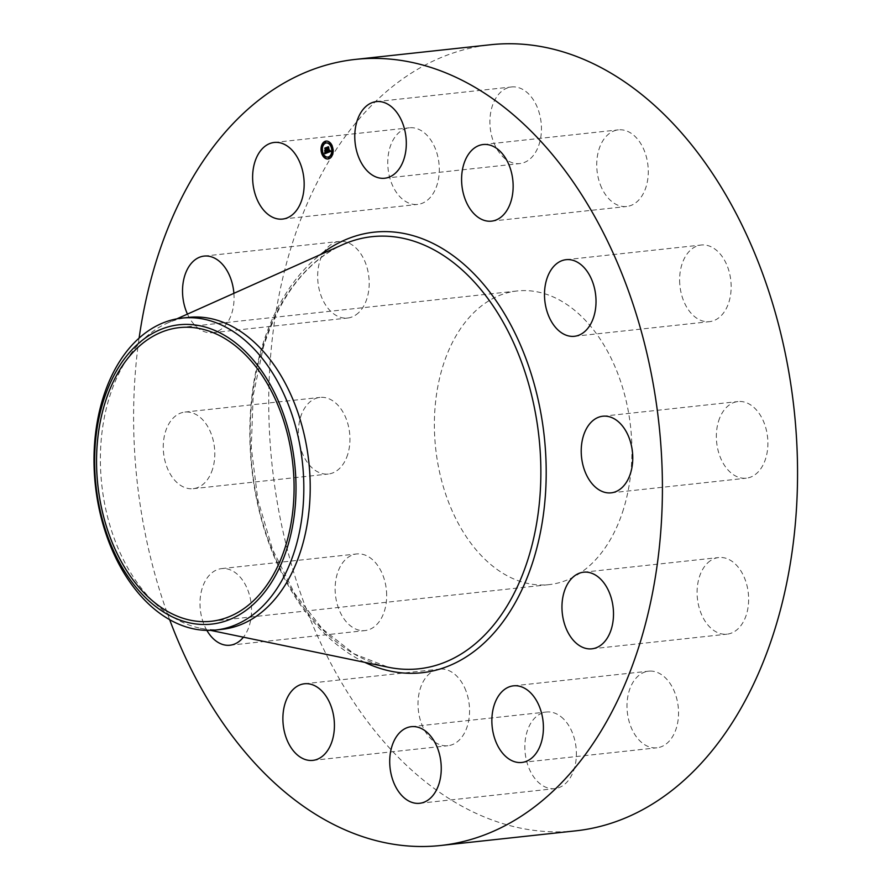 <?xml version="1.0" encoding="UTF-8"?>
<svg xmlns="http://www.w3.org/2000/svg" width="890" height="890" viewBox="0 0 890 890"><rect width="100%" height="100%" fill="white"/><g stroke="black" fill="none" stroke-linecap="round" stroke-linejoin="round"><path stroke-width="0.67" stroke-dasharray="4.45 3.34" d="M505.242 158.854A38.537 25.588 83.8 0 1 490.112 116.99A38.537 25.588 83.8 0 1 511.516 86.964A38.537 25.588 83.8 0 1 526.101 91.681A38.537 25.588 83.8 0 1 541.242 133.556A38.537 25.588 83.8 0 1 519.827 163.582A38.537 25.588 83.8 0 1 505.242 158.854M575.785 830.837A395.349 262.483 83.8 0 1 323.949 649.789A395.349 262.483 83.8 0 1 291.353 246.575A395.349 262.483 83.8 0 1 490.512 44.745M169.645 619.674A395.349 262.483 83.8 0 1 139.107 338.1M222.211 629.308A156.863 104.152 83.8 0 1 200.117 628.195A156.863 104.152 83.8 0 1 109.359 397.485A156.863 104.152 83.8 0 1 167.031 323.237A156.863 104.152 83.8 0 1 188.38 317.407M623.478 509.225A147.684 98.056 83.8 0 1 549.074 584.619A147.684 98.056 83.8 0 1 455.001 516.99A147.684 98.056 83.8 0 1 442.82 366.368A147.684 98.056 83.8 0 1 517.224 290.963A147.684 98.056 83.8 0 1 611.297 358.603A147.684 98.056 83.8 0 1 623.478 509.225M601.685 187.946A38.537 25.588 83.8 0 1 618.35 129.862A38.537 25.588 83.8 0 1 643.325 148.407A38.537 25.588 83.8 0 1 626.66 206.491A38.537 25.588 83.8 0 1 601.685 187.946M679.771 283.977A38.537 25.588 83.8 0 1 701.231 245.017A38.537 25.588 83.8 0 1 731.013 282.675A38.537 25.588 83.8 0 1 709.553 321.646A38.537 25.588 83.8 0 1 679.771 283.977M718.553 421.237A38.537 25.588 83.8 0 1 737.966 401.557A38.537 25.588 83.8 0 1 762.519 419.212A38.537 25.588 83.8 0 1 765.689 458.506A38.537 25.588 83.8 0 1 746.276 478.186A38.537 25.588 83.8 0 1 721.734 460.531A38.537 25.588 83.8 0 1 718.553 421.237M707.672 562.925A38.537 25.588 83.8 0 1 718.708 557.541A38.537 25.588 83.8 0 1 746.643 584.274A38.537 25.588 83.8 0 1 738.066 628.785A38.537 25.588 83.8 0 1 727.019 634.169A38.537 25.588 83.8 0 1 699.084 607.436A38.537 25.588 83.8 0 1 707.672 562.925M650.011 671.082A38.537 25.588 83.8 0 1 678.314 707.784A38.537 25.588 83.8 0 1 656.92 747.8A38.537 25.588 83.8 0 1 655.518 747.889A38.537 25.588 83.8 0 1 627.227 711.199A38.537 25.588 83.8 0 1 648.61 671.182A38.537 25.588 83.8 0 1 650.011 671.082M561.045 716.739A38.537 25.588 83.8 0 1 576.186 758.603A38.537 25.588 83.8 0 1 554.782 788.629A38.537 25.588 83.8 0 1 540.197 783.901A38.537 25.588 83.8 0 1 525.056 742.038A38.537 25.588 83.8 0 1 546.46 712.011A38.537 25.588 83.8 0 1 561.045 716.739M464.602 687.647A38.537 25.588 83.8 0 1 447.948 745.72A38.537 25.588 83.8 0 1 422.973 727.174A38.537 25.588 83.8 0 1 439.638 669.102A38.537 25.588 83.8 0 1 464.602 687.647M386.527 591.605A38.537 25.588 83.8 0 1 365.056 630.576A38.537 25.588 83.8 0 1 335.274 592.907A38.537 25.588 83.8 0 1 356.745 553.947A38.537 25.588 83.8 0 1 386.527 591.605M347.734 454.356A38.537 25.588 83.8 0 1 328.321 474.025A38.537 25.588 83.8 0 1 303.779 456.381A38.537 25.588 83.8 0 1 300.598 417.076A38.537 25.588 83.8 0 1 320.011 397.407A38.537 25.588 83.8 0 1 344.564 415.051A38.537 25.588 83.8 0 1 347.734 454.356M358.626 312.668A38.537 25.588 83.8 0 1 347.589 318.041A38.537 25.588 83.8 0 1 319.655 291.308A38.537 25.588 83.8 0 1 328.232 246.797A38.537 25.588 83.8 0 1 339.279 241.424A38.537 25.588 83.8 0 1 367.203 268.157A38.537 25.588 83.8 0 1 358.626 312.668M416.275 204.511A38.537 25.588 83.8 0 1 387.984 167.81A38.537 25.588 83.8 0 1 409.367 127.793A38.537 25.588 83.8 0 1 410.768 127.693A38.537 25.588 83.8 0 1 439.07 164.394A38.537 25.588 83.8 0 1 417.688 204.411A38.537 25.588 83.8 0 1 416.275 204.511M206.869 630.398A38.537 25.588 83.8 0 1 200.139 607.57A38.537 25.588 83.8 0 1 221.61 568.61A38.537 25.588 83.8 0 1 251.392 606.268A38.537 25.588 83.8 0 1 243.404 637.184M212.599 469.019A38.537 25.588 83.8 0 1 193.186 488.688A38.537 25.588 83.8 0 1 168.644 471.044A38.537 25.588 83.8 0 1 165.462 431.739A38.537 25.588 83.8 0 1 184.875 412.07A38.537 25.588 83.8 0 1 209.428 429.714A38.537 25.588 83.8 0 1 212.599 469.019M233.892 293.322A38.537 25.588 83.8 0 1 223.49 327.331A38.537 25.588 83.8 0 1 212.454 332.704A38.537 25.588 83.8 0 1 187.456 314.103M326.307 148.029L327.832 152.68L325.295 153.581M326.33 152.624L326.296 151.011L325.684 151.956L325.506 151.233M326.241 152.757L326.519 150.922M325.384 152.935L326.129 152.98M326.53 150.254L327.264 150.132M326.574 150.232L327.242 150.188M325.384 152.869L325.974 152.802M324.85 152.735L325.084 153.603L325.562 152.646M330.802 151.044L330.379 150.343L331.013 151.367L328.076 152.468M328.555 147.072L329.656 151.244L330.223 150.265L329.723 151.534M329.856 150.777L330.624 150.721M327.598 151.867L327.943 151.167L328.443 151.767M327.998 151.767L328.722 151.723M325.551 151.934L325.084 150.265L325.139 151.979M328.254 151.667L328.966 151.522L327.509 147.15L328.777 146.65L327.676 147.195L328.933 151.656M325.74 150.655L325.139 148.096L326.574 147.529L325.306 148.141L326.241 150.455L325.339 150.699M321.679 151.734A9 5.974 -96.2 0 0 321.791 152.257A9 5.974 -96.2 0 0 321.868 152.557M328.221 158.954A9 5.974 -96.2 0 0 328.421 158.943A9 5.974 -96.2 0 0 333.116 147.729A9 5.974 -96.2 0 0 326.485 141.054A9 5.974 -96.2 0 0 326.285 141.076M322.002 145.493A9 5.974 -96.2 0 0 321.824 146.071M331.981 148.508A7.087 4.706 -96.2 0 0 331.914 148.218A7.087 4.706 -96.2 0 0 331.792 147.718M326.485 142.979A7.087 4.706 -96.2 0 0 322.992 151.778A7.087 4.706 -96.2 0 0 328.01 157.063M329.022 157.33L329.122 158.22M322.714 152.312L322.525 151.534M322.136 151.589L322.236 152.49M324.906 156.484L325.006 157.385M325.384 141.81L325.484 142.712M322.336 145.515L322.436 146.416M332.259 147.551L332.359 148.441M332.827 148.307L332.637 147.484M332.07 153.625L332.17 154.526M332.504 154.548L332.671 153.97M329.489 142.656L329.589 143.546M262.594 347.612A217.327 144.291 83.8 0 1 342.505 244.739C306.438 261.66 280.072 295.725 263.418 346.933L253.161 395.572L251.269 447.592L257.877 499.924L272.574 549.464L294.501 593.296L322.291 628.807L354.22 653.916L388.34 667.244A217.327 144.291 83.8 0 1 262.594 347.612M364.778 662.36A221.577 147.106 83.8 0 1 262.494 345.287A221.577 147.106 83.8 0 1 320.545 254.562M376.381 101.616L511.516 86.964M384.691 178.234L519.827 163.582M167.031 323.237L176.81 318.865M200.117 628.195L210.596 630.376M211.242 621.276L549.074 584.619M179.38 327.62L517.224 290.963M312.813 760.383L447.948 745.72M304.502 683.765L439.638 669.102M566.096 259.68L701.231 245.017M574.417 336.298L709.553 321.646M229.92 645.228L365.056 630.576M221.61 568.61L356.745 553.947M602.83 416.22L737.966 401.557M611.152 492.838L746.276 478.186M193.186 488.688L328.321 474.025M184.875 412.07L320.011 397.407M583.573 572.203L718.708 557.541M591.883 648.821L727.019 634.169M212.454 332.704L347.589 318.041M204.144 256.086L339.279 241.424M521.785 762.463L656.92 747.8M513.474 685.834L648.61 671.182M274.231 142.456L409.367 127.793M282.553 219.073L417.688 204.411M419.646 803.292L554.782 788.629M411.325 726.674L546.46 712.011M483.214 144.525L618.35 129.862M491.525 221.143L626.66 206.491"/><path stroke-width="1.33" d="M370.107 173.517A38.537 25.588 83.8 0 1 354.976 131.642A38.537 25.588 83.8 0 1 376.381 101.616A38.537 25.588 83.8 0 1 390.966 106.344A38.537 25.588 83.8 0 1 406.107 148.207A38.537 25.588 83.8 0 1 384.691 178.234A38.537 25.588 83.8 0 1 370.107 173.517M139.107 338.1A395.349 262.483 83.8 0 1 156.217 261.237A395.349 262.483 83.8 0 1 355.377 59.407L490.512 44.745A395.349 262.483 83.8 0 1 742.338 225.804A395.349 262.483 83.8 0 1 774.945 629.008A395.349 262.483 83.8 0 1 575.785 830.837L440.65 845.5A395.349 262.483 83.8 0 1 169.645 619.674M355.377 59.407A395.349 262.483 83.8 0 1 607.202 240.456A395.349 262.483 83.8 0 1 639.81 643.67A395.349 262.483 83.8 0 1 440.65 845.5M181.994 318.097L188.38 317.407A156.863 104.152 83.8 0 1 288.304 389.242A156.863 104.152 83.8 0 1 301.243 549.23A156.863 104.152 83.8 0 1 222.211 629.308L215.836 630.009A156.863 104.152 83.8 0 1 111.35 548.095A156.863 104.152 83.8 0 1 102.973 398.186A156.863 104.152 83.8 0 1 181.994 318.097A156.863 104.152 83.8 0 1 286.469 399.999A156.863 104.152 83.8 0 1 294.857 549.92A156.863 104.152 83.8 0 1 215.836 630.009M279.349 403.381A150.555 99.958 83.8 0 1 250.78 606.613A150.555 99.958 83.8 0 1 111.272 545.514A150.555 99.958 83.8 0 1 139.841 342.283A150.555 99.958 83.8 0 1 279.349 403.381M285.634 545.87A147.684 98.056 83.8 0 1 211.242 621.276A147.684 98.056 83.8 0 1 117.168 553.636A147.684 98.056 83.8 0 1 104.987 403.014A147.684 98.056 83.8 0 1 179.38 327.62A147.684 98.056 83.8 0 1 273.453 395.249A147.684 98.056 83.8 0 1 285.634 545.87M329.467 702.31A38.537 25.588 83.8 0 1 312.813 760.383A38.537 25.588 83.8 0 1 287.837 741.837A38.537 25.588 83.8 0 1 304.502 683.765A38.537 25.588 83.8 0 1 329.467 702.31M544.635 298.639A38.537 25.588 83.8 0 1 566.096 259.68A38.537 25.588 83.8 0 1 595.877 297.338A38.537 25.588 83.8 0 1 574.417 336.298A38.537 25.588 83.8 0 1 544.635 298.639M243.404 637.184A38.537 25.588 83.8 0 1 229.92 645.228A38.537 25.588 83.8 0 1 206.869 630.398M583.417 435.889A38.537 25.588 83.8 0 1 602.83 416.22A38.537 25.588 83.8 0 1 627.383 433.864A38.537 25.588 83.8 0 1 630.554 473.168A38.537 25.588 83.8 0 1 611.152 492.838A38.537 25.588 83.8 0 1 586.599 475.193A38.537 25.588 83.8 0 1 583.417 435.889M572.537 577.577A38.537 25.588 83.8 0 1 583.573 572.203A38.537 25.588 83.8 0 1 611.508 598.937A38.537 25.588 83.8 0 1 602.931 643.448A38.537 25.588 83.8 0 1 591.883 648.821A38.537 25.588 83.8 0 1 563.96 622.099A38.537 25.588 83.8 0 1 572.537 577.577M187.456 314.103A38.537 25.588 83.8 0 1 193.097 261.46A38.537 25.588 83.8 0 1 204.144 256.086A38.537 25.588 83.8 0 1 233.892 293.322M514.876 685.745A38.537 25.588 83.8 0 1 543.178 722.446A38.537 25.588 83.8 0 1 521.785 762.463A38.537 25.588 83.8 0 1 520.383 762.552A38.537 25.588 83.8 0 1 492.092 725.851A38.537 25.588 83.8 0 1 513.474 685.834A38.537 25.588 83.8 0 1 514.876 685.745M281.14 219.163A38.537 25.588 83.8 0 1 252.849 182.472A38.537 25.588 83.8 0 1 274.231 142.456A38.537 25.588 83.8 0 1 275.644 142.356A38.537 25.588 83.8 0 1 303.935 179.057A38.537 25.588 83.8 0 1 282.553 219.073A38.537 25.588 83.8 0 1 281.14 219.163M425.909 731.391A38.537 25.588 83.8 0 1 441.051 773.265A38.537 25.588 83.8 0 1 419.646 803.292A38.537 25.588 83.8 0 1 405.061 798.564A38.537 25.588 83.8 0 1 389.92 756.7A38.537 25.588 83.8 0 1 411.325 726.674A38.537 25.588 83.8 0 1 425.909 731.391M466.549 202.609A38.537 25.588 83.8 0 1 483.214 144.525A38.537 25.588 83.8 0 1 508.19 163.07A38.537 25.588 83.8 0 1 491.525 221.143A38.537 25.588 83.8 0 1 466.549 202.609M321.39 152.301A9 5.974 83.8 0 1 326.074 141.098A9 5.974 83.8 0 1 332.715 147.773A9 5.974 83.8 0 1 328.021 158.987A9 5.974 83.8 0 1 321.39 152.301M322.592 151.823A7.087 4.706 83.8 0 1 326.285 142.99A7.087 4.706 83.8 0 1 331.514 148.252A7.087 4.706 83.8 0 1 327.809 157.085A7.087 4.706 83.8 0 1 322.592 151.823M327.665 152.579L327.743 151.345L328.799 151.801L327.476 147.384L328.61 146.939L329.255 151.289L329.823 150.31L329.322 151.578L329.979 150.377L330.613 151.411L327.854 152.557M327.464 152.379L327.542 151.211L327.542 152.368M328.01 151.623L327.108 147.195L328.454 146.772L327.264 147.239L328.666 151.645L327.987 151.634M324.861 153.759L324.995 152.457L326.53 152.746L326.107 150.966L326.33 152.602L325.251 152.691L326.241 152.524L324.906 150.41L326.029 150.655L325.15 148.374L326.363 147.885L327.431 152.724L324.861 153.759M324.65 153.447L324.794 152.257L324.739 153.436M324.683 150.31L325.139 151.979L324.683 150.31M325.751 150.421L324.739 148.141L326.163 147.573L324.895 148.185L325.829 150.499L325.239 150.621L325.807 150.41M328.521 157.931L329.211 157.663L328.521 157.931M321.646 152.201L321.924 151.522L321.646 152.201M324.416 157.096L324.694 156.417L324.416 157.096M324.883 142.422L325.573 142.144L324.883 142.422M321.835 146.127L322.525 145.849L321.835 146.127M332.448 147.885L332.17 148.563L332.448 147.885M332.259 153.959L331.57 154.237L332.259 153.959M329.678 142.99L329.4 143.668L329.678 142.99M325.462 150.877L326.441 150.61L325.562 148.33L326.307 148.029M325.718 153.024L326.93 152.702L326.107 150.966M324.883 153.614L324.983 152.98M329.322 151.578L330.39 151.066M328.377 151.956L329.211 151.756L327.887 147.34L328.555 147.072M321.868 152.557A9 5.974 -96.2 0 0 328.221 158.954M326.285 141.076A9 5.974 -96.2 0 0 322.002 145.493M321.824 146.071A9 5.974 -96.2 0 0 321.679 151.734M331.792 147.718A7.087 4.706 -96.2 0 0 326.686 142.945A7.087 4.706 -96.2 0 0 326.485 142.979M328.01 157.063A7.087 4.706 -96.2 0 0 328.221 157.041A7.087 4.706 -96.2 0 0 331.547 154.081M331.736 153.603A7.087 4.706 -96.2 0 0 331.981 148.508M329.122 158.22L329.022 157.33M325.006 157.385L325.506 156.773L324.906 156.484M325.484 142.712L325.384 141.81M322.948 145.949L322.336 145.515M332.671 153.97L332.07 153.625M329.589 143.546L330.09 142.945L329.489 142.656M176.81 318.865L342.505 244.739A217.327 144.291 83.8 0 1 500.492 317.574A217.327 144.291 83.8 0 1 528.438 557.841A217.327 144.291 83.8 0 1 388.34 667.244L210.596 630.376M320.545 254.562A221.577 147.106 83.8 0 1 495.574 299.974A221.577 147.106 83.8 0 1 533.533 559.621A221.577 147.106 83.8 0 1 364.778 662.36"/></g></svg>
